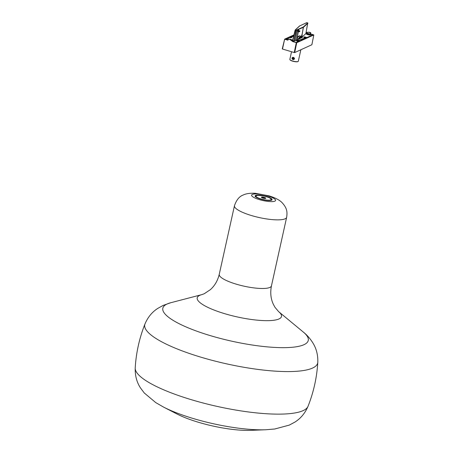 <?xml version="1.0" encoding="UTF-8"?>
<svg xmlns="http://www.w3.org/2000/svg" width="453" height="453" viewBox="0 0 453 453"><rect width="100%" height="100%" fill="white"/><g stroke="black" fill="none" stroke-linecap="round" stroke-linejoin="round"><path stroke-width="0.68" d="M301.908 34.949L302.1 37.316L301.726 34.898M302.1 37.316L301.941 38.046M302.083 37.984L302.247 37.248M299.563 31.659L299.92 30.951L299.082 31.88L297.332 31.263M299.082 31.88L299.671 31.251M297.411 30.878L299.184 31.472M297.898 30.272L299.92 30.951M299.518 40.419L297.123 39.632L296.749 39.807L298.029 40.187L296.698 40.793L295.418 40.413L296.692 39.807L297.853 40.158L296.579 40.736L295.418 40.391L297.502 30.453L298.708 29.904L298.589 30.504M298.312 31.619L296.692 39.807M299.66 40.351L297.298 41.427L297.955 41.619L306.885 37.548L306.234 37.356L301.347 39.581L298.855 38.896L297.298 39.609L299.66 40.351M289.354 37.571L293.793 35.515M289.359 37.537L290.011 37.729L293.657 36.07M290.962 37.31L291.217 37.746M291.732 40.453A2.276 0.527 12.5 0 0 292.072 40.374A2.276 0.527 12.5 0 0 292.208 40.243A2.276 0.527 12.5 0 0 289.456 39.117M296.29 42.678L294.229 52.531L294.682 52.576L296.743 42.724L292.814 41.642L289.897 39.49L288.233 39.043A2.276 0.527 12.5 0 0 287.893 39.128A2.276 0.527 12.5 0 0 287.763 39.258A2.276 0.527 12.5 0 0 288.029 39.598M288.068 39.275A2.276 0.527 12.5 0 0 287.848 39.337A2.276 0.527 12.5 0 0 287.785 39.371M310.577 34.943A2.276 0.527 12.5 0 0 310.713 34.813A2.276 0.527 12.5 0 0 308.935 33.884A2.276 0.527 12.5 0 0 306.398 33.698A2.276 0.527 12.5 0 0 306.268 33.828A2.276 0.527 12.5 0 0 308.046 34.756A2.276 0.527 12.5 0 0 310.577 34.943M306.573 33.845A2.276 0.527 12.5 0 0 306.353 33.907A2.276 0.527 12.5 0 0 306.29 33.941M306.194 37.373L304.626 36.829L303.612 37.293L305.203 37.769L301.324 39.536L298.901 38.884M302.111 37.876L301.115 37.814L302.055 34.513A2.305 0.532 -167.5 0 0 302.14 34.462L302.111 36.331M299.529 40.351L298.3 40.963M297.547 41.138L297.638 40.708L297.026 40.985L297.683 41.251M297.7 41.183L297.185 41.421L297.915 41.636L296.381 42.372M306.041 32.826L312.734 34.887L306.941 37.559M305.9 33.528L307.723 22.933L307.763 23.482L307.723 22.933L306.823 22.667L299.801 25.866A1.954 0.453 12.5 0 0 299.727 25.912L295.464 29.864L292.712 40.611L294.994 30.594M302.208 36.965L305.894 33.545L307.763 22.922L306.687 22.673L299.801 25.866M301.115 37.814L298.912 38.816M306.211 37.31L306.953 37.531M293.646 36.138L291.092 37.299L291.766 37.497L291.154 37.775L289.314 37.559L285.973 39.354M295.928 42.316L293.085 41.444M287.955 39.915L285.979 39.326M295.934 42.288L296.387 42.333M297.638 40.708L298.312 40.906M307.887 23.194L303.623 27.146A2.169 0.504 -167.5 0 1 303.544 27.197L296.522 30.396L294.15 40.985L295.418 40.413M294.15 40.985L292.712 40.611M298.312 30.085L298.25 30.391M299.45 37.072L297.791 36.58L297.468 38.165L298.782 38.556L299.156 38.42L299.45 37.072L300.509 36.738L300.243 37.939L299.156 38.42M300.509 36.738L300.985 36.302L300.673 37.718L300.243 37.939M298.368 31.642L296.749 39.807M300.673 37.712L300.849 36.212L299.484 35.804L297.791 36.58M304.269 37.486L305.503 37.678M304.626 36.829L304.501 37.384M295.214 30.011L294.994 30.589L295.214 30.011M295.271 29.909L296.364 30.136L303.391 26.937A1.954 0.453 12.5 0 0 303.465 26.886L307.723 22.933M260.696 199.099A8.669 2.01 12.5 0 0 272.066 199.654A8.669 2.01 12.5 0 0 266.506 196.455A8.669 2.01 12.5 0 0 255.135 195.9A8.669 2.01 12.5 0 0 260.696 199.099M198.691 422.349A50.215 11.636 12.5 0 0 250.634 430.35L265.826 429.755A69.813 16.178 12.5 0 1 193.612 418.629A69.813 16.178 12.5 0 1 163.544 407.083L177.066 414.042A50.215 11.636 12.5 0 0 198.691 422.349M292.321 59.071A1.133 1.053 65.5 0 1 293.063 57.338A1.133 1.053 65.5 0 1 294.161 58.958A1.133 1.053 65.5 0 1 292.321 59.071M292.462 59.275L292.293 59.1C291.783 58.16 291.981 57.571 292.898 57.321L293.929 57.627C294.784 58.522 294.643 59.173 293.493 59.581A1.172 1.087 65.5 0 1 292.462 59.275L293.493 59.581M293.901 58.828L293.272 59.281L292.547 58.907L292.462 58.086L293.097 57.633L293.816 58.001L293.901 58.828M293.227 57.701L292.462 58.086M293.068 57.808L293.153 58.63L292.547 58.907M293.153 58.63L293.872 59.003M300.854 49.762L298.306 61.268A4.337 1.002 -167.5 0 1 298.131 61.478A4.337 1.002 -167.5 0 1 292.621 60.996A4.337 1.002 -167.5 0 1 289.909 59.654A4.337 1.002 -167.5 0 1 289.841 59.394L291.539 51.733M290.062 39.298A1.988 0.459 -167.5 0 1 290.662 39.451A1.988 0.459 -167.5 0 1 291.925 40.181A1.988 0.459 -167.5 0 1 291.596 40.351M307.729 34.343L307.768 34.003L308.714 34.134L309.439 34.451L309.206 34.638L307.542 34.19L308.714 34.134L309.439 34.451L309.212 34.655M310.35 34.575A1.988 0.459 -167.5 0 1 310.43 34.751A1.988 0.459 -167.5 0 1 308.72 34.836A1.988 0.459 -167.5 0 1 306.63 34.066A1.988 0.459 -167.5 0 1 306.551 33.89A1.988 0.459 -167.5 0 1 308.255 33.805A1.988 0.459 -167.5 0 1 310.35 34.575M296.743 42.724L313.81 34.949L311.874 44.7M292.814 41.642L296.273 42.418L312.91 34.841L310.577 33.896L313.827 34.926L311.885 44.722M294.682 52.576L311.862 44.745M284.654 39.173L282.485 49.037L284.643 39.145L293.946 34.898M288.459 38.992L287.898 40.181L284.875 39.281M293.804 35.476L285.566 39.23L287.949 39.938M294.229 52.531L282.485 49.037M306.126 32.395L309.11 32.18L310.639 32.639L310.577 33.896M309.11 32.18L306.103 32.525M310.243 34.049L310.316 32.78L308.787 32.327M289.897 39.49L290.214 39.343L293.153 41.489M288.55 38.896L290.214 39.343M289.909 59.654L290.073 59.892A4.117 0.957 12.5 0 0 292.649 61.166A4.117 0.957 12.5 0 0 297.881 61.625L298.131 61.478M293.878 40.963L295.985 30.923L294.994 30.589L292.576 40.532M299.722 37.101L299.456 38.301M303.465 26.886L302.14 34.462M303.391 26.937L302.179 33.89M306.919 22.695L306.59 22.769M296.256 30.946L296.522 30.396M299.603 25.917L295.271 29.915M278.635 311.641A43.16 10 12.5 0 1 269.541 320.616A43.16 10 12.5 0 1 224.892 313.742A43.16 10 12.5 0 1 199.716 295.356A43.16 10 12.5 0 1 201.857 294.62L204.229 293.742L210.385 289.648C214.767 285.724 217.723 280.622 219.246 274.337L234.461 205.713A26.733 6.195 12.5 0 0 251.602 215.583A26.733 6.195 12.5 0 0 286.658 217.287L271.443 285.905C270.118 292.632 270.758 298.776 273.363 304.342L274.988 307.315L278.635 311.641L303.329 332.077C307.066 335.033 310.345 338.81 313.17 343.414C316.5 348.969 318.04 355.254 317.791 362.258A88.567 20.527 12.5 0 1 201.545 357.366A88.567 20.527 12.5 0 1 144.977 323.946C139.365 338.108 136.11 352.796 135.209 368.006A88.567 20.527 12.5 0 0 192.112 399.925A88.567 20.527 12.5 0 0 308.023 406.318C305.056 413.232 300.645 418.515 294.795 422.162L289.252 425.118L274.761 428.997L265.826 429.755M219.246 274.337A26.733 6.195 12.5 0 0 236.392 284.201A26.733 6.195 12.5 0 0 271.443 285.905M252.321 194.422A12.282 2.848 12.5 0 0 259.484 199.654A12.282 2.848 12.5 0 0 274.88 201.138A12.282 2.848 12.5 0 0 267.717 195.906A12.282 2.848 12.5 0 0 252.321 194.422M201.857 294.62L170.838 302.706A74.479 17.259 12.5 0 0 167.146 303.98A74.479 17.259 12.5 0 0 210.594 335.707A74.479 17.259 12.5 0 0 287.632 347.576A74.479 17.259 12.5 0 0 303.329 332.077M270.696 199.886A7.724 1.789 12.5 0 0 266.188 196.602A7.724 1.789 12.5 0 0 256.511 195.668A7.724 1.789 12.5 0 0 261.013 198.958A7.724 1.789 12.5 0 0 270.696 199.886M262.853 198.12A2.242 0.521 12.5 0 0 265.656 198.391A2.242 0.521 12.5 0 0 264.354 197.434A2.242 0.521 12.5 0 0 261.545 197.163A2.242 0.521 12.5 0 0 262.853 198.12M261.557 197.491A2.061 0.476 -167.5 0 1 264.252 197.633A2.061 0.476 -167.5 0 1 265.577 198.38L261.551 197.502M308.855 34.286L308.782 34.609M308.476 34.185L308.397 34.541M307.995 34.122L307.932 34.405M310.639 32.639L310.316 32.78M310.469 33.046L310.792 32.905M288.368 39.032L288.686 38.89M234.461 205.713C236.477 199.875 239.422 196.302 243.289 194.994C245.067 194.071 248.89 192.916 255.407 193.295L269.133 195.877C275.277 197.814 279.575 200.056 282.021 202.599C287.355 208.38 287.327 212.163 286.658 217.287M135.209 368.006C134.977 375.531 136.738 382.179 140.498 387.955L144.275 392.983L155.77 402.615L163.544 407.083M308.023 406.318C313.635 392.151 316.89 377.468 317.791 362.258M170.838 302.706L163.176 305.396L157.536 308.544C151.987 312.179 147.803 317.315 144.977 323.946M271.698 200.283C271.404 199.094 272.327 198.34 264.071 196.03C258.216 195.237 255.549 195.124 256.058 195.696L255.209 196.625M284.643 39.145L282.253 48.901"/></g></svg>
